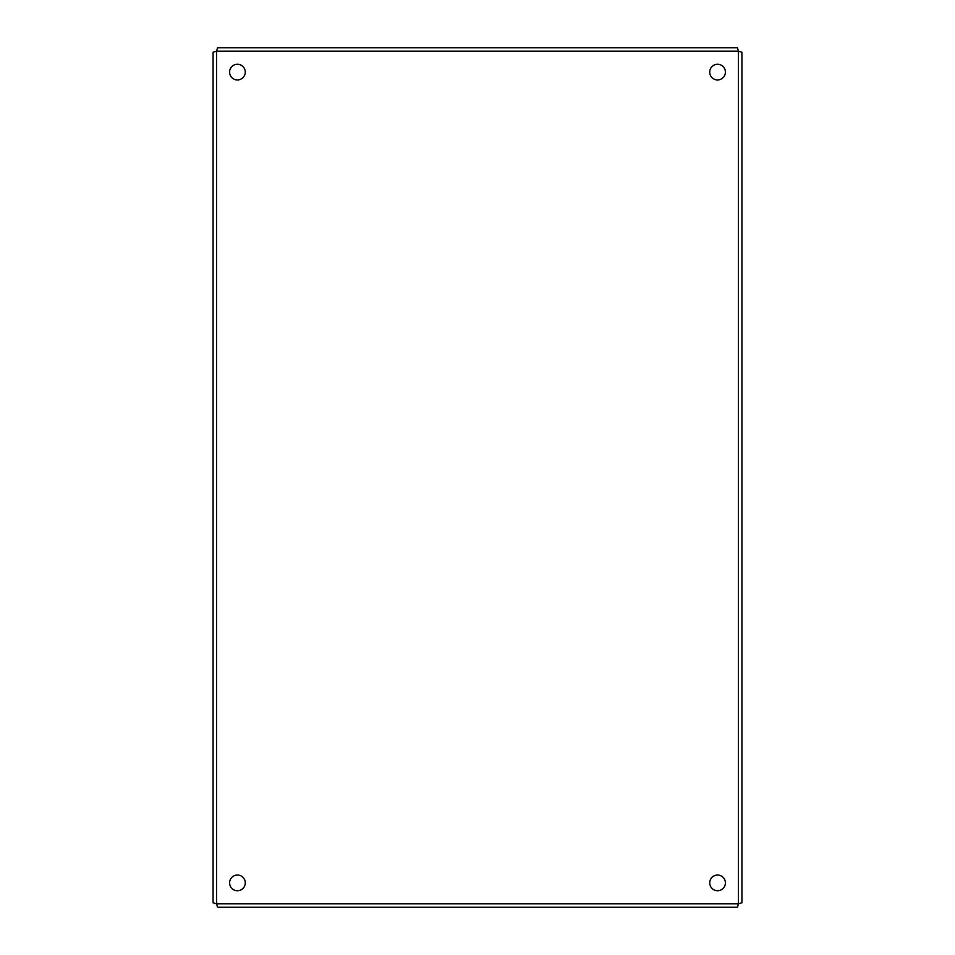 <?xml version="1.0" encoding="UTF-8"?>
<svg xmlns="http://www.w3.org/2000/svg" width="955" height="955" viewBox="0 0 955 955"><rect width="100%" height="100%" fill="white"/><g stroke="black" fill="none" stroke-linecap="round" stroke-linejoin="round"><path stroke-width="1.43" d="M725.394 882.898A7.831 7.831 0 0 1 713.648 889.678A7.831 7.831 0 0 1 713.648 876.105A7.831 7.831 0 0 1 725.394 882.898M725.394 72.103A7.831 7.831 0 0 1 713.648 78.895A7.831 7.831 0 0 1 713.648 65.322A7.831 7.831 0 0 1 725.394 72.103M245.268 882.898A7.831 7.831 0 0 1 233.521 889.678A7.831 7.831 0 0 1 233.521 876.105A7.831 7.831 0 0 1 245.268 882.898M245.268 72.103A7.831 7.831 0 0 1 233.521 78.895A7.831 7.831 0 0 1 233.521 65.322A7.831 7.831 0 0 1 245.268 72.103M741.916 52.203L741.916 902.797L738.442 903.776L737.463 907.25L217.537 907.25L216.558 903.776L213.084 902.797L213.084 52.203L216.558 51.224L217.537 47.75L737.463 47.75L738.442 51.224L741.916 52.203M738.442 903.776L738.442 51.224L216.558 51.224L216.558 903.776L738.442 903.776"/></g></svg>
